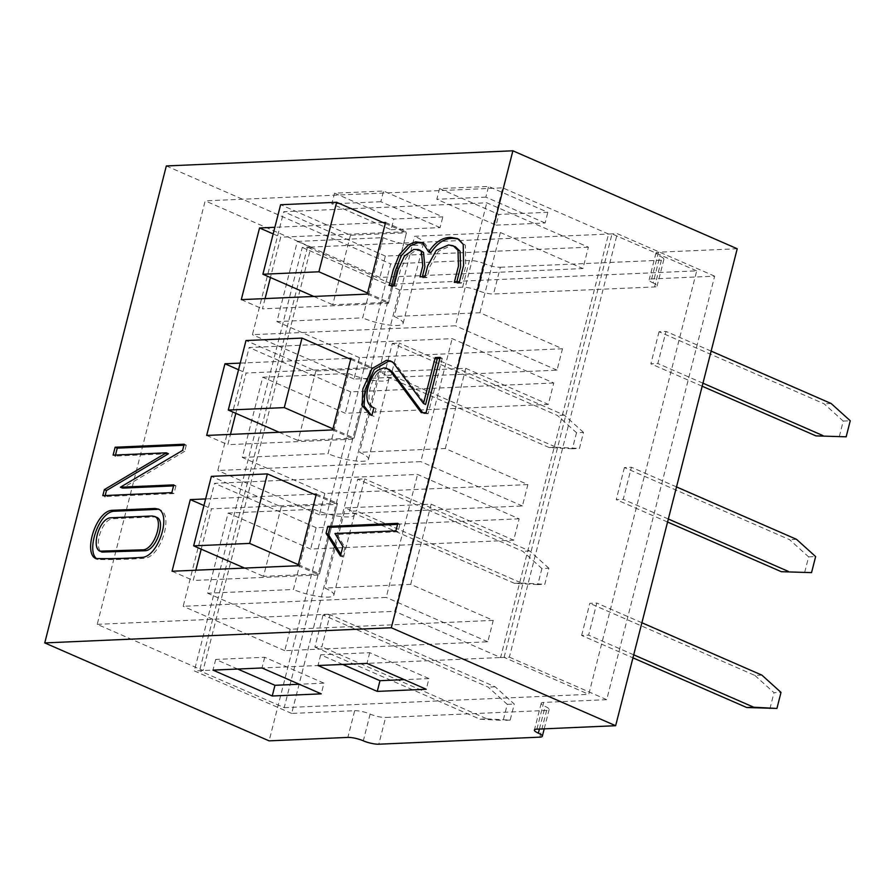 <?xml version="1.0" encoding="UTF-8"?>
<svg xmlns="http://www.w3.org/2000/svg" width="895" height="895" viewBox="0 0 895 895"><rect width="100%" height="100%" fill="white"/><g stroke="black" fill="none" stroke-linecap="round" stroke-linejoin="round"><path stroke-width="0.67" stroke-dasharray="4.47 3.36" d="M334.551 193.163L393.811 219.04L442.824 216.892L383.552 191.027L334.551 193.163L331.821 203.859L391.081 229.735L393.811 219.04M500.372 267.247L661.394 260.21A11.322 2.517 -165.7 0 0 663.9 259.304A11.322 2.517 -165.7 0 0 659.928 256.205L653.115 282.932A11.322 2.517 14.3 0 1 657.087 286.042A11.322 2.517 14.3 0 1 654.581 286.937L493.559 293.985A11.322 2.517 14.3 0 1 478.087 290.595L484.9 263.857A11.322 2.517 -165.7 0 0 500.372 267.247L493.559 293.985M484.9 263.857A11.322 2.517 -165.7 0 0 469.439 260.467L390.679 263.913L269.104 740.859M166.325 165.955L390.679 263.913M737.223 248.754L658.463 252.2A11.322 2.517 -165.7 0 0 655.957 253.095A11.322 2.517 -165.7 0 0 659.928 256.205M439.568 188.576L498.828 214.453L547.829 212.305L488.569 186.428L439.568 188.576L436.838 199.272L496.098 225.137L498.828 214.453M536.888 729.156L543.701 702.418L606.709 699.666L714.657 276.175L651.649 278.938A11.322 2.517 14.3 0 0 649.143 279.833A11.322 2.517 14.3 0 0 653.115 282.932M478.087 290.595A11.322 2.517 14.3 0 0 462.625 287.206L399.617 289.958L291.669 713.438L354.677 710.686L347.864 737.413M240.24 363.113L348.479 358.38M383.094 222.564L274.854 227.296M205.615 498.929L313.865 494.197M201.207 549.161L211.477 508.841L337.505 503.326L319.235 574.982L193.219 580.486L195.837 570.204M97.231 624.341L394.773 611.33L502.721 187.849L205.179 200.86L97.231 624.341L203.064 670.545L311.001 247.065L205.179 200.86M265.077 298.583L262.459 308.864L388.475 303.349L406.733 231.704L280.717 237.209L270.435 277.528M235.821 413.345L246.103 373.025L372.119 367.521L353.849 439.165L227.833 444.681L230.462 434.399M543.701 702.418A11.322 2.517 -165.7 0 0 541.206 703.313A11.322 2.517 -165.7 0 0 545.167 706.423A11.322 2.517 -165.7 0 1 549.138 709.522A11.322 2.517 -165.7 0 1 546.632 710.417L385.611 717.466L378.798 744.204M354.677 710.686A11.322 2.517 -165.7 0 1 370.138 714.076A11.322 2.517 -165.7 0 0 385.611 717.466M291.669 713.438L194.304 670.926L203.064 670.545M714.657 276.175L617.293 233.673L608.544 234.054L500.607 657.534L394.773 611.33M500.607 657.534L509.356 657.154L617.293 233.673M606.709 699.666L509.356 657.154M608.544 234.054L502.721 187.849M311.001 247.065L302.253 247.445L194.304 670.926M399.617 289.958L302.253 247.445M298.069 565.741L319.235 574.982M172.053 571.245L193.219 580.486M316.338 494.085L337.505 503.326M203.937 505.541L211.477 508.841M273.165 233.919L280.717 237.209M385.566 222.463L406.733 231.704M367.308 294.108L388.475 303.349M241.292 299.624L262.459 308.864M332.694 429.924L353.849 439.165M206.667 435.44L227.833 444.681M350.952 358.28L372.119 367.521M238.551 369.736L246.103 373.025M157.05 517.455L154.253 516.93L113.05 518.731C101.706 518.708 93.158 547.829 101.885 552.081M157.184 509.367L160.787 510.083C173.507 516.505 160.429 557.026 144.61 558.279C128.858 559.375 113.285 559.778 97.913 559.476M183.911 445.24L186.294 445.128L184.18 444.211M186.294 445.128L184.706 451.337L182.591 450.409M184.706 451.337L122.492 488.122M173.552 485.895L175.935 485.784L173.809 484.866M175.935 485.784L173.954 493.537L171.84 492.619M173.954 493.537L104.905 496.557L102.791 495.64M104.905 496.557L105.174 495.528M168.45 453.743L115.231 456.07L113.106 455.141M115.231 456.07L115.489 455.04M397.57 524.369L399.953 524.269L397.839 523.34M399.953 524.269L397.995 531.764L395.87 530.836M397.995 531.764L337.091 534.427L334.976 533.498M337.091 534.427L344.978 547.438L342.863 546.521M344.978 547.438L342.561 556.914L340.447 555.996M342.561 556.914L340.883 554.273M439.881 358.414L442.253 358.302L440.139 357.385M442.253 358.302L428.146 413.669L426.031 412.74M428.146 413.669L423.335 413.546L421.221 412.629M388.889 369.232L385.924 368.807L380.028 371.101L377.433 373.159L375.318 372.242M377.433 373.159C368.93 384.436 364.399 405.245 375.989 408.635L373.875 407.717M375.989 408.635L374.02 416.354L371.906 415.437M374.02 416.354L370.284 414.81M392.692 361.86L395.545 363.84L425.606 404.439M458.397 239.01L465.333 245.252L465.691 266.374L461.428 283.1L459.314 282.182M461.428 283.1L456.439 283.323L454.324 282.395M455.253 246.628L450.588 245.901L438.438 251.26L429.835 266.71L427.072 277.562L424.957 276.633M427.072 277.562L422.082 277.786L419.968 276.857M421.579 250.813L415.828 250.365L406.52 256.999L400.367 270.212L396.306 286.12L394.192 285.192M396.306 286.12L391.372 286.333L389.258 285.404M423.615 243.272L425.192 243.899L430.752 252.826M391.081 229.735L440.094 227.587L442.824 216.892M440.094 227.587L380.834 201.711L383.552 191.027M380.834 201.711L331.821 203.859M496.098 225.137L545.111 223L547.829 212.305M545.111 223L485.851 197.124L488.569 186.428M485.851 197.124L436.838 199.272M237.712 669.035L215.706 659.425L264.707 657.277L323.968 683.153L321.249 693.849M323.968 683.153L299.232 684.239M215.706 659.425L212.976 670.12M264.707 657.277L261.978 667.972M342.729 664.448L320.712 654.827L369.724 652.69L428.985 678.567L426.255 689.262M428.985 678.567L404.249 679.641M320.712 654.827L317.993 665.522M369.724 652.69L366.995 663.385M228.124 513.036L313.888 509.277L293.437 589.492L207.674 593.24L228.124 513.036L310.666 549.071L513.696 540.188L519.145 518.809L417.551 474.451L214.52 483.322L183.173 606.307L386.204 597.435L417.551 474.451M493.246 620.403L290.215 629.274L284.767 650.665L487.797 641.782L493.246 620.403L410.704 584.357L324.941 588.104A25.463 5.661 14.3 0 1 333.869 595.085A25.463 5.661 14.3 0 1 319.079 596.529A25.463 5.661 14.3 0 1 293.437 589.492M410.704 584.357L431.144 504.153L345.392 507.901L324.941 588.104M290.215 629.274L207.674 593.24M281.22 506.85L263.499 576.358L319.504 573.908L337.225 504.4L281.22 506.85L211.377 476.353M431.144 504.153L513.696 540.188M487.797 641.782L386.204 597.435M519.145 518.809L316.114 527.681L310.666 549.071M284.767 650.665L183.173 606.307M316.114 527.681L214.52 483.322M313.888 509.277A25.463 5.661 -165.7 0 0 339.529 516.325A25.463 5.661 -165.7 0 0 354.308 514.882A25.463 5.661 -165.7 0 0 345.392 507.901M298.348 564.667L319.504 573.908M244.536 568.079L263.499 576.358M316.058 495.159L337.225 504.4M262.738 377.22L348.502 373.472L328.062 453.675L242.299 457.423L262.738 377.22L345.28 413.255L548.311 404.383L553.759 382.993L452.176 338.634L249.146 347.517L217.798 470.49L420.829 461.619L452.176 338.634M527.871 484.587L324.84 493.458L319.392 514.849L522.411 505.977L527.871 484.587L445.318 448.54L359.566 452.299A25.463 5.661 14.3 0 1 368.483 459.28A25.463 5.661 14.3 0 1 353.704 460.712A25.463 5.661 14.3 0 1 328.062 453.675M445.318 448.54L465.769 368.337L380.006 372.085L359.566 452.299M324.84 493.458L242.299 457.423M315.834 371.033L298.125 440.541L354.129 438.091L371.85 368.583L315.834 371.033L245.991 340.536M465.769 368.337L548.311 404.383M522.411 505.977L420.829 461.619M553.759 382.993L350.739 391.876L345.28 413.255M319.392 514.849L217.798 470.49M350.739 391.876L249.146 347.517M348.502 373.472A25.463 5.661 -165.7 0 0 374.144 380.509A25.463 5.661 -165.7 0 0 388.933 379.066A25.463 5.661 -165.7 0 0 380.006 372.085M332.962 428.85L354.129 438.091M279.15 432.263L298.125 440.541M350.683 359.342L371.85 368.583M297.353 241.404L383.116 237.656L362.676 317.859L276.913 321.607L297.353 241.404L379.905 277.439L582.936 268.567L588.384 247.177L486.79 202.818L283.76 211.701L252.412 334.685L455.443 325.802L486.79 202.818M562.485 348.77L359.454 357.653L354.006 379.032L557.037 370.161L562.485 348.77L479.944 312.735L394.18 316.483A25.463 5.661 14.3 0 1 403.108 323.464A25.463 5.661 14.3 0 1 388.318 324.907A25.463 5.661 14.3 0 1 362.676 317.859M479.944 312.735L500.383 232.521L414.62 236.28L394.18 316.483M359.454 357.653L276.913 321.607M350.46 235.217L332.739 304.736L388.743 302.286L406.464 232.767L350.46 235.217L280.616 204.72M500.383 232.521L582.936 268.567M557.037 370.161L455.443 325.802M588.384 247.177L385.353 256.059L379.905 277.439M354.006 379.032L252.412 334.685M385.353 256.059L283.76 211.701M383.116 237.656A25.463 5.661 -165.7 0 0 408.758 244.693A25.463 5.661 -165.7 0 0 423.548 243.261A25.463 5.661 -165.7 0 0 414.62 236.28M367.576 293.045L388.743 302.286M313.776 296.446L332.739 304.736M385.297 223.526L406.464 232.767M357.687 479.205L364.679 478.903L356.501 510.989L349.509 511.291L357.687 479.205L522.769 551.286L541.889 568.549L548.892 568.247L544.809 584.29L537.805 584.592L541.889 568.549M284.218 707.665L588.765 694.352L696.713 270.861L392.167 284.185L284.218 707.665L199.563 670.702L504.098 657.389L588.765 694.352M624.419 467.548L616.241 499.623L623.244 499.32L631.422 467.235L624.419 467.548L789.513 539.629L808.632 556.88L804.538 572.923M659.044 331.732L650.866 363.817L657.859 363.504L666.037 331.43L659.044 331.732L824.127 403.813L843.247 421.075L839.163 437.107M392.301 343.389L399.304 343.087L391.126 375.173L384.123 375.475L392.301 343.389L557.395 415.47L576.514 432.732L583.506 432.43L579.423 448.473L572.42 448.775L576.514 432.732M323.061 615.022L314.883 647.107L321.887 646.794L330.065 614.72L323.061 615.022L488.155 687.103L507.275 704.365L503.18 720.408L479.977 719.188L314.883 647.107M581.627 635.439L589.805 603.353L596.808 603.051L588.63 635.137L581.627 635.439L632.944 657.847M504.098 657.389L612.046 233.897L696.713 270.861M612.046 233.897L307.5 247.221L392.167 284.185M307.5 247.221L199.563 670.702M667.569 522.031L616.241 499.623M668.341 519.01L623.244 499.32M676.519 486.925L631.422 467.235M796.505 539.316L789.513 539.629M808.632 556.88L815.636 556.578M702.183 386.226L650.866 363.817M702.955 383.194L657.859 363.504M711.133 351.108L666.037 331.43M831.131 403.5L824.127 403.813M843.247 421.075L850.25 420.762M583.506 432.43L564.387 415.168L399.304 343.087M564.387 415.168L557.395 415.47M572.42 448.775L549.217 447.556L556.209 447.254L391.126 375.173M556.209 447.254L579.423 448.473M549.217 447.556L384.123 375.475M548.892 568.247L529.773 550.984L364.679 478.903M529.773 550.984L522.769 551.286M537.805 584.592L514.591 583.372L521.595 583.059L356.501 510.989M521.595 583.059L544.809 584.29M514.591 583.372L349.509 511.291M479.977 719.188L486.981 718.875L321.887 646.794M486.981 718.875L510.184 720.095L514.278 704.052L495.159 686.801L330.065 614.72M495.159 686.801L488.155 687.103M510.184 720.095L503.18 720.408M507.275 704.365L514.278 704.052M761.891 675.132L754.888 675.434L589.805 603.353M754.888 675.434L774.007 692.696L781.011 692.394M769.924 708.739L774.007 692.696M641.894 622.741L596.808 603.051M633.716 654.827L588.63 635.137M658.463 252.2L651.649 278.938M462.625 287.206L469.439 260.467M661.394 260.21L654.581 286.937M539.819 737.156L546.632 710.417M370.138 714.076L363.325 740.814M539.405 729.045L545.167 706.423M100.799 551.499L99.815 551.074M155.495 516.885L154.891 516.616M160.731 510.128L158.616 509.21M97.924 559.453L95.81 558.536M386.707 368.393L388.822 369.322M457.636 238.562L459.75 239.491M453.094 245.789L455.208 246.718M422.664 242.825L424.778 243.753M544.216 728.832L549.138 709.522M663.9 259.304L657.087 286.042M655.957 253.095L649.143 279.833M541.206 703.313L534.382 730.051M354.308 514.882L333.869 595.085M388.933 379.066L368.483 459.28M423.548 243.261L403.108 323.464"/><path stroke-width="1.34" d="M321.249 693.849L272.237 695.997L212.976 670.12L261.978 667.972L321.249 693.849M44.75 642.912L391.305 627.753L512.88 150.796L166.325 165.955L44.75 642.912L269.104 740.859L347.864 737.413A11.322 2.517 14.3 0 1 363.325 740.814A11.322 2.517 14.3 0 0 378.798 744.204L539.819 737.156A11.322 2.517 14.3 0 0 542.325 736.261L544.216 728.832M391.305 627.753L615.648 725.711L536.888 729.156A11.322 2.517 14.3 0 0 534.382 730.051A11.322 2.517 14.3 0 0 538.354 733.15A11.322 2.517 14.3 0 1 542.325 736.261M426.255 689.262L377.254 691.399L317.993 665.522L366.995 663.385L426.255 689.262M512.88 150.796L737.223 248.754L615.648 725.711M423.492 403.511L435.194 357.597L440.139 357.385L426.031 412.74L421.221 412.629L390.298 371.011L386.774 368.304L383.81 367.89L377.914 370.172L375.318 372.242C366.816 383.507 362.285 404.316 373.875 407.717L371.906 415.437L370.284 414.81L362.117 405.614L362.867 388.945L372.051 368.561L386.495 360.293L390.578 360.942L393.431 362.911L423.492 403.511L425.606 404.439L437.308 358.526L435.194 357.597M113.106 455.141L115.131 447.231L184.18 444.211L182.591 450.409L120.366 487.204L173.809 484.866L171.84 492.619L102.791 495.64L104.379 489.599L166.336 452.814L113.106 455.141M348.479 358.38L350.952 358.28L332.694 429.924L206.667 435.44L224.936 363.784L240.24 363.113M274.854 227.296L259.55 227.968L241.292 299.624L367.308 294.108L385.566 222.463L383.094 222.564M313.865 494.197L316.338 494.085L298.069 565.741L172.053 571.245L190.311 499.6L205.615 498.929M155.07 508.45L158.661 509.154C171.392 515.587 158.314 556.108 142.495 557.35C126.743 558.458 111.17 558.86 95.787 558.547C83.067 553.054 95.888 511.179 111.942 510.329L155.07 508.45M326.06 533.319L327.827 526.405L397.839 523.34L395.87 530.836L334.976 533.498L342.863 546.521L340.447 555.996L326.06 533.319L328.185 534.248L329.942 527.323L327.827 526.405M389.258 285.404L393.229 269.831L399.237 254.773L408.265 244.928L415.649 241.818L422.697 242.791L428.627 251.909C435.071 242.221 442.41 237.388 450.666 237.421L457.613 238.607L463.218 244.335L463.576 265.446L459.314 282.182L454.324 282.395L458.475 266.083L457.983 250.376L453.127 245.7L448.473 244.973L436.324 250.343L427.72 265.781L424.957 276.633L419.968 276.857L422.753 265.927L421.388 251.484L418.256 249.492L413.703 249.448L404.406 256.071L398.241 269.283L394.192 285.192L389.258 285.404M195.837 570.204L201.207 549.161M270.435 277.528L265.077 298.583M230.462 434.399L235.821 413.345M190.311 499.6L203.937 505.541M259.55 227.968L273.165 233.919M224.936 363.784L238.551 369.736M101.885 552.081L145.639 550.716C156.401 549.586 165.844 521.561 157.05 517.455M152.139 516.001L110.935 517.802C99.591 517.78 91.044 546.912 99.77 551.163L143.524 549.798C154.287 548.669 163.718 520.644 154.936 516.538L152.139 516.001M97.13 559.028C85.674 552.114 98.45 512.052 114.057 511.258L157.184 509.367M115.231 456.07L117.245 448.149L115.131 447.231M117.245 448.149L183.911 445.24M173.552 485.895L122.492 488.122L120.366 487.204M104.905 496.557L106.494 490.516L104.379 489.599M106.494 490.516L168.45 453.743L166.336 452.814M329.942 527.323L397.57 524.369M340.883 554.273L328.185 534.248M437.308 358.526L439.881 358.414M422.675 412.662L392.413 371.94L388.889 369.232M371.335 415.235L364.086 405.972L364.981 389.873L374.166 369.49L388.609 361.222L391.507 361.479M458.397 239.01L452.781 238.35C444.524 238.316 437.185 243.138 430.752 252.826L428.627 251.909M456.696 282.294L460.601 267.001L460.097 251.294L455.253 246.628M422.339 276.756L424.868 266.844L423.514 252.412L419.464 249.906M391.641 285.304L395.344 270.76L401.352 255.701L410.38 245.856L417.764 242.746L423.615 243.272M299.232 684.239L274.966 685.301L272.237 695.997M274.966 685.301L237.712 669.035M404.249 679.641L379.983 680.703L377.254 691.399M379.983 680.703L342.729 664.448M249.66 543.41L267.381 473.902L211.377 476.353L193.656 545.861L249.66 543.41L298.348 564.667M193.656 545.861L244.536 568.079M267.381 473.902L316.058 495.159M284.286 407.605L301.995 338.086L245.991 340.536L228.27 410.055L284.286 407.605L332.962 428.85M228.27 410.055L279.15 432.263M301.995 338.086L350.683 359.342M318.9 271.789L336.621 202.281L280.616 204.72L262.895 274.239L318.9 271.789L367.576 293.045M262.895 274.239L313.776 296.446M336.621 202.281L385.297 223.526M781.335 571.704L811.541 572.621L781.335 571.704L667.569 522.031M788.338 571.402L668.341 519.01M811.541 572.621L815.636 556.578L796.505 539.316L676.519 486.925M815.949 435.887L846.167 436.805L815.949 435.887L702.183 386.226M822.952 435.585L702.955 383.194M846.167 436.805L850.25 420.762L831.131 403.5L711.133 351.108M641.894 622.741L761.891 675.132L781.011 692.394L776.927 708.437L746.71 707.52L632.944 657.847M746.71 707.52L753.713 707.218L633.716 654.827M753.713 707.218L776.927 708.437M452.781 238.35L450.666 237.421M538.354 733.15L539.405 729.045M101.941 551.991L99.815 551.074M157.017 517.545L154.891 516.616M159.209 509.468L158.616 509.21M96.548 558.849L95.81 558.536M390.41 361.032L392.525 361.949M454.481 246.405L455.208 246.718M422.664 242.825L423.391 243.138"/></g></svg>
